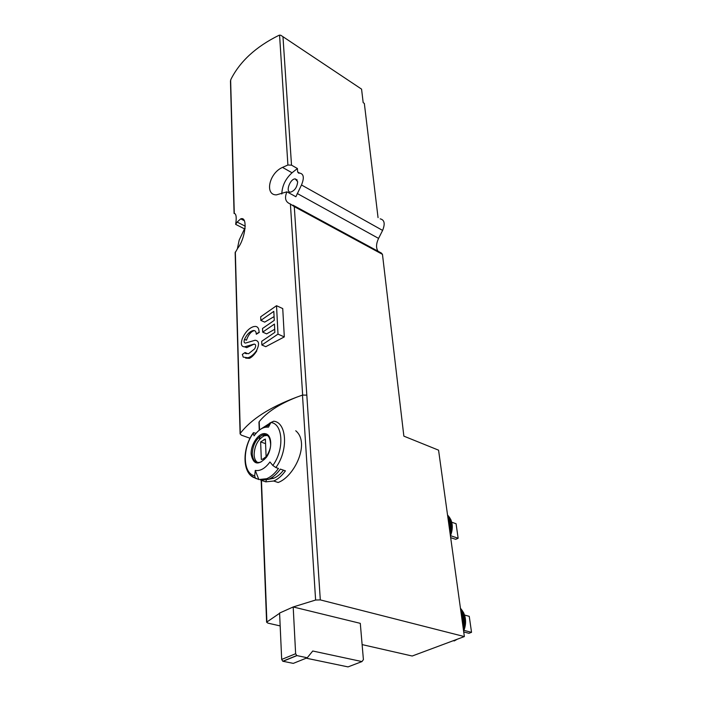 <?xml version="1.0" encoding="UTF-8"?>
<svg xmlns="http://www.w3.org/2000/svg" width="702" height="702" viewBox="0 0 702 702"><rect width="100%" height="100%" fill="white"/><g stroke="black" fill="none" stroke-linecap="round" stroke-linejoin="round"><path stroke-width="1.05" d="M234.635 213.443L234.284 213.382C236.249 213.899 236.706 217.567 235.653 224.368L237.118 222.069L240.707 218.866C248.324 215.926 245.068 239.224 237.873 248.008L235.161 252.729M250.044 438.259L241.365 435.161L240.102 433.889L240.312 433.362C251.053 419.278 269.884 407.213 296.806 397.139L302.483 395.077L306.818 395.138L294.278 206.625L382.467 254.352L403.861 436.144L438.566 450.166L464.364 636.574L320.305 599.903L315.61 600.026L293.19 606.967L279.589 613.048L281.686 659.441L282.783 661.24L293.278 663.381L307.248 657.765L312.75 651.008L361.96 661.574L348.034 666.9L306.195 658.186M286.942 191.821L295.893 196.735L301.491 184.977C304.405 177.843 303.79 173.877 299.649 173.078L298.719 173.201L297.648 171.981L297.411 168.515L291.514 165.154L287.899 165.005L282.511 167.392C268.787 173.341 264.663 195.331 276.491 194.858L286.942 191.821C284.284 198.052 285.433 202.123 290.4 204.01L294.278 206.625M287.899 165.005L279.572 35.135L278.72 35.433C255.967 46.709 240.04 61.328 230.94 79.308L230.475 81.274M256.441 350.754C259.591 344.313 259.17 340.803 255.168 340.233L245.524 343.059C244.042 343.024 243.699 341.786 244.507 339.364C246.762 334.547 249.561 331.634 252.887 330.624L253.536 330.51C255.177 330.449 256.081 331.563 256.256 333.845L259.082 332.327L259.038 331.397C258.827 328.299 257.652 326.632 255.528 326.412L253.738 326.579C249.157 327.966 245.331 331.985 242.278 338.636C240.523 344.059 241.304 346.788 244.621 346.841L254.159 344.085C255.967 344.366 256.142 345.954 254.668 348.841L248.587 353.711L245.358 353.36L245.068 352.536L242.313 354.413L243.234 357.116L247.929 357.774C250.939 356.906 253.773 354.571 256.441 350.754L256.774 350.895C254.264 354.817 251.79 357.3 249.35 358.362L245.647 358.117M245.077 352.729L247.025 353.352L245.068 352.536M244.744 346.814L246.718 347.648L254.159 344.085M246.718 347.648L244.621 346.841M256.274 334.257L259.257 332.406L259.038 331.397M244.507 339.364L246.472 340.198C248.21 335.205 250.535 332.099 253.457 330.879L254.045 330.73L253.536 330.51M260.837 320.402L273.815 311.363L274.263 320.375L262.53 328.466L262.688 332.134L274.447 324.07L274.859 332.362L261.714 341.286L261.864 345.007L265.777 346.683L284.31 336.907L282.739 308.582L276.527 305.712L260.688 316.786L260.837 320.402L264.698 322.121L274.078 316.62M262.688 332.134L266.646 333.871L274.71 329.273M273.701 481.019L265.804 481.853L260.723 480.177L268.594 479.326C272.824 477.518 276.737 474.113 280.344 469.103L285.433 470.849C281.844 475.833 277.931 479.229 273.701 481.019L278.124 482.493C294.375 476.711 310.468 442.901 295.735 430.765M272.824 465.461L275.86 467.558C288.566 450.5 286.864 422.297 273.692 421.218L270.884 422.516C283.064 423.552 284.564 449.666 272.824 465.461L269.954 461.977C265.154 468.453 260.258 471.27 255.282 470.419L254.686 475.816C242.743 473.648 242.164 448.306 253.203 433.248L253.422 432.66L256.037 433.309M261.039 428.948L270.858 422.56M275.86 467.558L278.466 468.453C274.859 473.473 270.946 476.886 266.716 478.703L258.845 479.554L255.282 470.419M254.686 475.816L255.291 478.036L258.845 479.554M269.901 424.324L265.514 427.185M253.203 433.248L254.071 435.854C258.669 429.51 263.461 426.614 268.445 427.167L270.884 422.516M280.168 625.921L267.962 623.139L266.602 622.191L279.607 613.302M258.959 422.367L259.205 421.639C266.918 412.144 279.449 403.983 296.806 397.139M235.653 224.368L244.515 228.861L239.189 240.066L237.408 248.692M378.036 251.237C375.903 248.034 376.088 243.752 378.571 238.399L382.608 230.414C385.301 223.692 384.494 219.831 380.177 218.849M282.151 36.162L361.565 89.128L363.18 102.65L364.338 103.405L378.053 217.638M279.572 35.135L280.809 35.276L361.565 89.128M362.118 644.603L412.197 656.019L464.364 636.574M361.96 661.574L363.408 659.617L360.293 623.35L293.524 607.046M320.305 599.903L306.818 395.138M292.927 205.133L381.335 253.027L382.467 254.352M297.674 181.721L295.182 178.878C289.865 178.834 285.135 192.743 290.698 192.102C294.796 190.646 297.122 187.188 297.674 181.721M297.411 168.515L292.05 172.789C285.512 178.756 282.099 185.819 281.818 193.98M245.147 228.369L244.515 228.861M293.19 606.967L295.63 653.729L296.744 655.554L307.248 657.765M464.531 615.04L469.252 616.33L471.533 632.327L463.969 630.37M471.533 632.327L468.945 633.301L463.724 631.949M451.737 522.227L456.072 523.736L458.143 538.25L450.535 535.696M458.143 538.25L455.703 539.329L450.675 537.653M257.687 462.548C255.493 461.144 254.299 458.52 254.115 454.668C254.589 445.542 257.994 439.241 264.329 435.767L267.523 435.407M261.311 459.441L262.855 459.082L266.111 456.651L265.382 439.075L260.635 441.909L261.311 459.441M266.663 479.01L268.383 479.255M268.734 479.264L273.701 478.264C277.185 476.807 280.458 474.113 283.503 470.182M265.804 481.853L266.348 480.071M265.575 443.673L260.635 441.909M261.864 345.007L277.992 334.117L284.31 336.907M277.992 334.117L276.527 305.712M240.312 433.362L235.337 251.974M302.65 395.024L290.4 204.01M234.284 213.382L230.625 80.072M256.239 478.694L250.983 475.614M251.158 454.15C250.561 444.34 258.994 432.169 265.391 433.722C271.981 434.652 272.657 448.596 266.374 457.335C258.31 465.786 253.238 464.724 251.158 454.15M302.483 395.077L315.61 600.026M259.205 421.639L259.529 429.993M259.784 436.662L259.872 438.969M261.46 480.422L266.883 621.726M297.236 193.489L378.571 238.399M297.648 171.981L299.596 173.087M291.514 165.154L283.003 37.18M301.491 184.977L382.608 230.414M282.511 167.392L292.05 172.789M237.118 222.069L245.279 226.219M296.937 655.607L282.976 661.302M295.63 653.729L281.686 659.441M460.951 611.89C462.776 615.619 463.355 619.857 462.706 624.596M460.626 609.547C463.925 614.54 464.759 620.533 463.118 627.544M460.468 608.423C465.128 614.101 466.119 621.279 463.443 629.948M456.791 639.399L454.229 640.935L457.344 639.189M460.451 608.283C465.698 614.127 466.742 621.682 463.583 630.94M457.757 639.039L450.184 641.856M463.381 612.293C466.163 618.093 466.242 624.394 463.618 631.186C465.812 625.868 466.154 620.594 464.645 615.382M457.801 639.022L450.824 641.619M447.955 517.988C449.649 521.261 450.184 525.096 449.543 529.492M447.674 515.944C450.754 520.261 451.509 525.693 449.929 532.239M447.551 515.084C451.904 519.928 452.808 526.43 450.245 534.573M447.551 515.066C452.457 520.015 453.404 526.86 450.386 535.591M450.666 519.278C452.887 524.297 452.808 529.826 450.43 535.872M264.329 435.767L262.487 435.091C267.26 433.336 269.972 436.354 270.621 444.138C270.84 448.122 268.857 453.115 264.672 459.117L260.846 462.074C255.747 463.522 252.887 460.837 252.255 454.027C252.738 444.892 256.142 438.583 262.487 435.091L265.628 434.722L268.278 436.056M254.106 344.103L254.607 344.313M245.358 353.36L246.279 353.738M266.716 478.703L268.594 479.326M269.937 422.858L270.568 423.087M253.168 433.02C241.655 448.973 242.33 474.666 255.291 478.036M240.102 433.889L235.152 252.588M234.082 213.496L230.467 81.028M258.95 422.244L259.257 430.194M259.512 436.881L259.608 439.268M261.179 480.326L266.602 622.191M240.707 218.857L244.27 220.682M297.227 180.028L295.182 178.878M296.744 655.554L282.783 661.24M453.299 640.698L454.229 640.935M448.736 516.426C452.816 521.665 453.378 528.167 450.438 535.933M273.701 478.264L271.797 477.623M265.417 439.882L264.031 439.391M247.929 357.774L249.35 358.362M252.887 330.624L253.457 330.87"/></g></svg>
